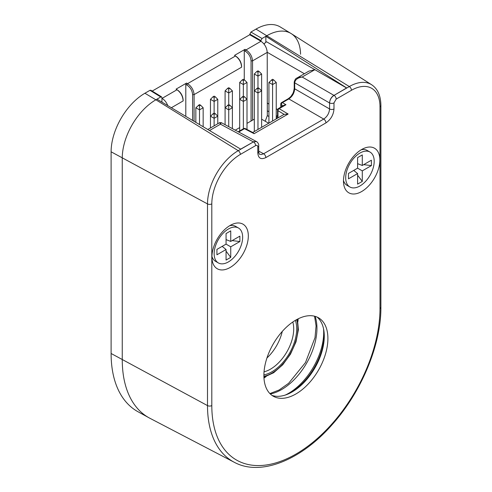 <?xml version="1.0" encoding="UTF-8"?>
<svg xmlns="http://www.w3.org/2000/svg" width="492" height="492" viewBox="0 0 492 492"><rect width="100%" height="100%" fill="white"/><g stroke="black" fill="none" stroke-linecap="round" stroke-linejoin="round"><path stroke-width="0.74" d="M226.062 244.118L230.736 246.818L230.736 257.365L226.062 260.065L226.062 249.518L216.929 254.788L216.929 249.389L226.062 244.118L226.062 233.565L230.736 230.865L230.736 241.418L239.875 236.142L239.875 241.541L232.15 240.6M230.736 241.418L226.062 239.616M226.978 239.967L226.062 239.856M239.875 241.541L230.736 246.818M226.062 249.518L222.163 246.369M230.736 257.365L226.062 251.148M222.931 246.984L222.372 246.246M228.399 229.008A20.154 11.636 120 0 0 215.232 246.769A20.154 11.636 120 0 0 218.325 262.919A20.154 11.636 120 0 0 228.399 261.922A20.154 11.636 120 0 0 241.566 244.161A20.154 11.636 120 0 0 238.479 228.011A20.154 11.636 120 0 0 228.399 229.008M238.479 228.011L235.662 226.388A20.154 11.636 120 0 0 229.672 225.717M211.935 256.443A20.154 11.636 120 0 0 215.508 261.295L218.325 262.919M357.604 168.172L362.284 170.872L362.284 181.419L357.604 184.119L357.604 173.571L348.471 178.842L348.471 173.442L357.604 168.172L357.604 157.618L362.284 154.918L362.284 165.466L371.417 160.195L371.417 165.595L363.699 164.654M362.284 165.466L357.604 163.67M358.527 164.02L357.604 163.91M371.417 165.595L362.284 170.872M357.604 173.571L353.711 170.417M362.284 181.419L357.604 175.201M354.474 171.038L353.92 170.3M359.947 153.061A20.154 11.636 120 0 0 346.78 170.822A20.154 11.636 120 0 0 349.867 186.972A20.154 11.636 120 0 0 359.947 185.976A20.154 11.636 120 0 0 373.108 168.215A20.154 11.636 120 0 0 370.021 152.065A20.154 11.636 120 0 0 359.947 153.061M370.021 152.065L367.204 150.441A20.154 11.636 120 0 0 361.22 149.771M343.478 180.496A20.154 11.636 120 0 0 347.051 185.349L349.867 186.972M295.36 320.366A35.03 20.227 -60 0 1 289.444 353.281A35.03 20.227 -60 0 1 263.89 374.861M264.038 371.829A32.872 18.979 120 0 0 286.904 351.817A32.872 18.979 120 0 0 292.802 322.008M282.267 331.436A32.564 18.801 -60 0 1 281.387 334.726A32.564 18.801 -60 0 1 266.935 357.992M297.949 321.448A51.881 29.957 120 0 0 298.158 318.834M263.97 378.053A51.881 29.957 120 0 0 266.129 376.564M268.706 123.24L261.621 119.212M254.315 119.15L247.009 123.369M239.696 127.588L235.25 130.159M242.23 96.789L243.349 97.434L244.475 96.789L243.349 96.143L239.696 99.323L239.696 130.915M243.349 80.559L244.475 79.913L243.349 79.261L242.23 79.913L243.349 80.559L243.349 84.55L247.009 82.441L247.009 129.494M244.475 96.789L247.009 99.323L243.349 101.432L243.349 128.806M243.349 97.434L243.349 101.432L239.696 99.323L239.696 82.441L242.23 79.913M227.612 105.227L228.737 105.878L229.856 105.227L228.737 104.581L225.084 107.76L225.084 124.691M228.737 88.997L229.856 88.351L228.737 87.705L227.612 88.351L228.737 88.997L228.737 92.994L232.39 90.885L232.39 128.621M229.856 105.227L232.39 107.76L228.737 109.87L228.737 126.653M228.737 105.878L228.737 109.87L225.084 107.76L225.084 90.885L227.612 88.351M212.999 113.664L214.118 114.316L215.244 113.664L214.118 113.019L210.465 116.198L210.465 127.963M214.118 97.434L215.244 96.789L214.118 96.143L212.999 96.789L214.118 97.434L214.118 101.432L217.772 99.323L217.772 123.744M215.244 113.664L217.772 116.198L214.118 118.308L214.118 125.854M214.118 114.316L214.118 118.308L210.465 116.198L210.465 99.323L212.999 96.789M256.849 88.351L257.968 88.997L259.093 88.351L257.968 87.705L254.315 90.885L254.315 131.548M257.968 72.121L259.093 71.475L257.968 70.823L256.849 71.475L257.968 72.121L257.968 76.112L261.621 74.003L261.621 127.33M259.093 88.351L261.621 90.885L257.968 92.994L257.968 129.439M257.968 88.997L257.968 92.994L254.315 90.885L254.315 74.003L256.849 71.475M271.461 79.913L272.586 80.559L273.706 79.913L272.586 79.261L268.927 82.441L268.927 123.111M272.586 80.559L272.586 84.55L276.24 82.441L276.24 118.892M268.927 82.441L272.586 84.55L272.586 121.001M276.24 82.441L273.706 79.913M225.084 90.885L228.737 92.994L228.737 104.581M232.39 90.885L229.856 88.351M210.465 99.323L214.118 101.432L214.118 113.019M217.772 99.323L215.244 96.789M198.381 105.227L199.506 105.878L200.625 105.227L199.506 104.581L195.847 107.76L195.847 122.373M199.506 105.878L199.506 109.87L203.159 107.76L203.159 126.739M195.847 107.76L199.506 109.87L199.506 124.556M203.159 107.76L200.625 105.227M239.696 82.441L243.349 84.55L243.349 96.143M247.009 82.441L244.475 79.913M254.315 74.003L257.968 76.112L257.968 87.705M261.621 74.003L259.093 71.475M267.211 103.006L268.927 104.107M276.24 108.775L277.58 109.63M346.583 87.976L266.584 41.789A6.199 3.702 120 0 0 266.473 41.857A6.199 3.702 120 0 0 264.069 44.102M263.94 43.936L265.84 42.22M252.734 132.465L284.112 114.347L288.14 114.033L279.167 108.664A1.654 0.953 -120 0 0 278.361 108.591L284.382 105.116L285.969 104.735L279.167 108.664A1.654 1.002 120.9 0 0 277.974 110.675L277.974 117.889M288.14 114.033L254.1 133.683L253.208 132.711L245.256 128.584A1.654 0.935 117.4 0 0 244.475 128.689L238.712 132.022M266.584 41.789L314.892 69.679L308.871 71.143L296.99 78.007L299.425 77.152L302.174 77.023C297.678 77.748 295.182 79.655 294.69 82.736L294.69 88.806C294.327 93.099 292.383 96.475 288.841 98.929L282.445 102.625A1.654 1.002 120.9 0 0 281.258 104.636A1.654 0.953 180 0 1 280.809 103.984L280.809 107.176M265.852 42.207L265.852 36.303L266.959 35.664A47.539 27.447 -60 0 1 291.307 33.665L371.589 84.71A43.474 25.098 -60 0 0 349.32 86.543L334.068 95.35C331.374 97.17 329.88 99.679 329.566 102.877M265.852 36.303L346.663 87.933L334.068 95.35A3.1 1.79 -120 0 1 336.184 99.101L333.988 102.902A3.1 1.79 180 0 1 329.56 102.877C329.824 99.648 331.288 97.115 333.951 95.27M258.712 151.136L263.614 153.775A3.1 1.79 60 0 1 265.84 157.594C260.957 159.863 258.282 158.313 257.802 152.95A3.1 1.79 180 0 0 258.712 151.684L258.712 145.62A3.1 1.79 180 0 1 257.802 146.887C257.673 145.423 256.941 144.999 255.612 145.62A3.1 1.79 60 0 0 253.497 141.868L240.662 149.131L156.979 99.163L155.872 99.796A47.539 27.447 120 0 0 122.256 158.024A47.539 27.447 -60 0 1 155.872 99.796L238.239 150.675L253.497 141.868L256.535 141.524M111.106 353.49L207.501 405.599A3.1 1.79 0 0 0 211.806 405.556A118.923 68.659 120 0 0 295.895 454.11A118.923 68.659 120 0 0 379.99 308.459A3.1 1.79 0 0 0 380.894 307.192C381.232 344.535 361.472 392.001 332.174 424.602C300.969 460.315 260.52 476.545 234.297 462.296L149.949 418.298A126.087 72.798 -60 0 1 122.256 359.707L122.256 158.024L122.256 359.707A126.087 72.798 120 0 0 149.156 417.874L138.061 411.779A126.358 72.951 120 0 1 111.106 353.49L111.106 151.807A47.81 27.607 -60 0 1 144.912 93.246L149.999 90.313L150.841 90.239M255.889 141.259L221.259 122.637L220.477 124.193L219.653 122.662L207.79 129.507M256.424 141.542L253.448 141.837M350.974 159.691A25.732 14.858 120 0 0 343.613 183.528A25.732 14.858 120 0 0 361.669 191.529A25.732 14.858 120 0 0 379.83 161.327A25.732 14.858 120 0 0 363.908 148.369A25.732 14.858 120 0 0 350.974 159.691M219.426 235.637A25.732 14.858 120 0 0 212.064 259.475A25.732 14.858 120 0 0 230.127 267.476A25.732 14.858 120 0 0 248.288 237.273A25.732 14.858 120 0 0 232.365 224.315A25.732 14.858 120 0 0 219.426 235.637M253.374 141.794L256.498 141.499M295.895 320.046A45.27 26.137 -60 0 1 319.08 318.139A45.27 26.137 -60 0 1 319.978 367.456A45.27 26.137 -60 0 1 277.082 397.776A45.27 26.137 -60 0 1 273.829 396.521A45.27 26.137 -60 0 1 266.178 360.445A45.27 26.137 -60 0 1 295.895 320.046M287.119 394.399A47.183 27.238 120 0 0 323.89 330.71M317.174 317.112A45.455 26.242 -60 0 1 324 331.547A45.455 26.242 -60 0 1 287.9 394.08A45.455 26.242 -60 0 1 273.251 395.771A45.455 26.242 -60 0 1 271.984 395.383M152.188 91.075L249.739 34.754L250.908 32.054L255.994 29.114A47.81 27.607 120 0 1 280.194 26.925L291.018 33.487A47.539 27.447 120 0 0 266.959 35.664L262.058 38.493L260.889 40.516L261 41.26C264.776 44.028 266.842 47.736 267.211 52.398L252.55 60.86L251.061 60.867C250.723 56.764 248.804 53.554 245.305 51.229L244.266 50.645L245.016 49.329L246.037 49.901C249.948 52.582 252.125 56.236 252.55 60.86L252.55 120.171M277.531 115.577L276.547 116.143L276.547 118.713M167.76 105.602C166.505 102.373 164.605 99.968 162.053 98.388L161.61 96.899L160.773 96.973L155.872 99.796L144.912 93.246M300.569 54.237A47.539 27.447 120 0 0 291.018 33.487M249.739 34.754L260.889 41.193M183.147 100.14L183.141 100.934C182.84 96.235 180.798 92.508 177.015 89.747L176.062 89.138L186.554 83.08L187.575 83.652C191.486 86.34 193.657 89.993 194.088 94.618L192.6 94.618C192.261 90.522 190.343 87.305 186.837 84.981L185.804 84.403L186.554 83.08M241.615 66.389L241.603 67.183C241.308 62.484 239.266 58.751 235.483 55.996L234.524 55.387L245.016 49.329M194.088 121.321L194.088 94.618L241.603 67.183L241.615 66.236L241.609 67.035M161.942 98.32L161.942 102.127M265.225 121.229L267.322 115.583L267.211 52.398M267.322 110.817L268.927 111.745M276.24 115.964L276.547 116.143M171.351 107.742L183.141 100.934L183.147 99.987L183.141 100.792M234.524 55.387L235.65 56.094M244.266 79.79L244.266 50.645M176.062 89.138L177.778 90.214C181.044 92.674 182.833 95.965 183.147 100.073M185.804 116.376L185.804 84.403M192.6 120.429L192.6 94.618M177.778 90.214L177.181 89.852M235.483 55.996L187.575 83.652L186.837 84.981M261 41.26L246.037 49.901L245.305 51.229M236.24 56.457C239.512 58.923 241.301 62.207 241.615 66.322M251.061 121.032L251.061 60.867M263.897 376.294A36.691 21.181 120 0 0 290.274 353.76A36.691 21.181 120 0 0 296.596 319.652M284.112 114.347L277.974 110.675A1.654 0.953 180 0 1 277.531 110.023L277.531 118.148M245.28 128.596A1.654 1.654 0 0 0 243.669 128.621A1.654 0.953 60 0 1 244.475 128.689L254.1 133.683M285.969 104.735L282.445 102.625A1.654 0.953 -120 0 0 281.639 102.557A1.654 1.654 0 0 0 280.809 103.984M283.195 105.798L281.258 104.636L281.258 106.924M255.994 29.114L349.32 86.543A3.1 1.79 -120 0 1 351.436 90.294L336.184 99.101M234.297 462.296A122.022 70.448 -60 0 1 207.501 405.599L207.501 203.916A43.474 25.098 -60 0 1 238.239 150.675A3.1 1.79 60 0 1 240.354 154.427A40.375 23.308 120 0 0 211.806 203.873L211.806 405.556M111.106 151.807L207.501 203.916A3.1 1.79 0 0 0 211.806 203.873M304.382 73.739L267.211 52.275M253.294 141.837L220.477 124.193L209.5 130.528M314.892 69.679L302.174 77.023L333.865 95.319M294.69 82.736A1.654 0.941 -179.2 0 1 294.222 82.072L294.222 88.142A1.654 0.953 180 0 0 294.69 88.806L329.566 108.947L329.566 102.963L294.69 82.822A1.654 0.953 180 0 1 294.222 82.158A1.654 0.953 180 0 1 294.222 82.115M258.712 151.684C258.946 153.547 259.222 154.39 259.536 154.211L261.363 154.543L263.614 153.775L323.724 119.07L288.841 98.929A1.654 0.953 -120 0 0 288.035 98.861C291.553 96.309 291.289 95.731 292.389 94.23C293.238 93.123 293.847 91.094 294.222 88.142M323.724 119.07C327.254 116.61 329.197 113.234 329.566 108.947A3.1 1.79 180 0 0 333.988 108.966C333.514 114.876 330.833 119.519 325.95 122.889A3.1 1.79 -120 0 0 323.724 119.07M379.99 308.459L379.99 106.776A3.1 1.79 0 0 0 380.894 105.509C380.765 95.682 377.659 88.745 371.589 84.71M379.99 106.776A40.375 23.308 120 0 0 351.436 90.294M255.612 145.62L240.354 154.427M257.802 152.95L257.802 146.887M333.988 102.902L333.988 108.966M325.95 122.889L265.84 157.594M315.101 316.35A50.018 28.874 -60 0 1 306.596 363.182A50.018 28.874 -60 0 1 270.286 393.969M285.311 395.051A49.674 28.677 120 0 0 288.576 393.342A49.674 28.677 120 0 0 323.545 328.822M250.908 32.054L262.058 38.493M160.773 96.973L149.999 90.313M260.889 40.516L249.739 34.077M162.053 98.388L177.015 89.747M267.322 115.583L268.927 116.512M263.921 377.229L273.657 372.727L282.777 364.738L290.495 354.129L295.993 341.891L298.398 329.732L297.42 319.21M266.467 41.851L265.754 42.269M278.361 108.591A1.654 1.654 0 0 0 277.531 110.023M238.233 131.764L243.669 128.621M294.222 82.072C294.905 79.636 295.815 78.283 296.959 78.025M281.639 102.557L288.035 98.861M221.259 122.637L219.647 122.662M380.894 307.192L380.894 105.509M258.712 145.62C258.872 144.236 258.152 142.877 256.572 141.542M314.572 316.208L316.073 325.975L315.021 337.617L305.489 362.549L288.663 383.268L279.112 389.996L269.899 393.582M150.847 90.245L161.622 96.906"/></g></svg>
